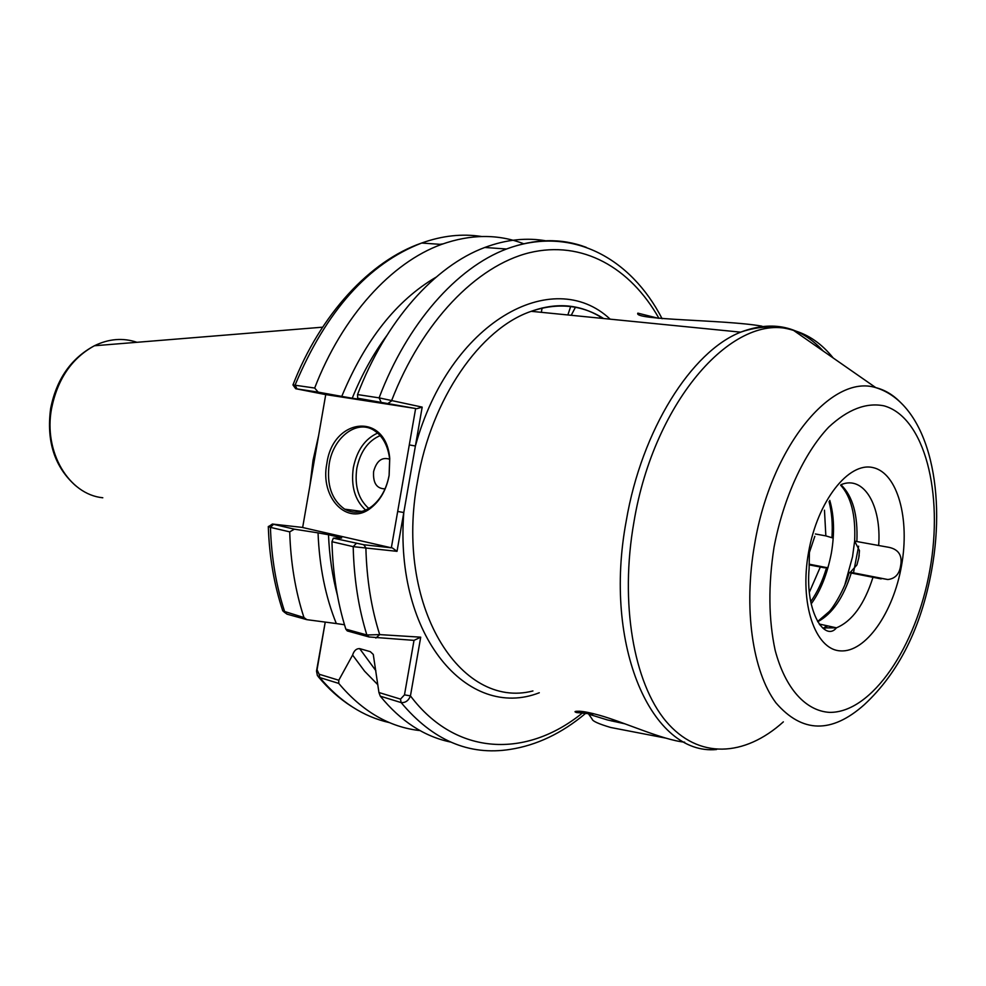 <?xml version="1.0" encoding="UTF-8"?>
<svg xmlns="http://www.w3.org/2000/svg" width="986" height="986" viewBox="0 0 986 986"><rect width="100%" height="100%" fill="white"/><g stroke="black" fill="none" stroke-linecap="round" stroke-linejoin="round"><path stroke-width="1.48" d="M588.371 713.691L576.169 712.434C573.889 711.559 574.986 711.165 579.472 711.239C583.7 711.411 590.318 712.742 599.328 715.22C624.138 722.134 662.259 739.907 684.654 742.187M833.219 538.097L825.849 535.891L824.469 510.193M840.972 484.779C852.73 496.044 858.03 514.963 856.859 541.536L854.64 541.104L859.472 550.595L858.794 557.854L856.908 564.941L850.413 572.237L849.008 572.607L887.831 579.534C895.165 578.683 899.429 574.086 900.625 565.742C902.683 554.847 898.098 548.598 886.858 546.971L878.662 545.505C881.694 505.682 863.81 474.944 841.058 484.681M658.081 318.231L637.843 313.141C632.963 320.265 725.154 319.637 761.463 326.083L764.298 327.093M389.137 475.449C386.413 489.586 380.399 500.37 371.093 507.802C347.651 527.029 319.71 497.819 326.859 463.506C332.874 417.67 385.994 411.655 389.741 458.49L389.137 475.449M329.213 463.925C326.502 484.853 331.653 499.939 344.669 509.158C353.506 514.002 362.528 513.102 371.759 506.471C380.707 499.335 386.475 488.982 389.1 475.4L389.667 459.119C387.954 445.721 382.79 436.182 374.187 430.475C357.068 419.001 333.231 437.266 329.213 463.925M385.07 488.846C376.664 488.773 372.856 482.992 373.62 471.518C376.59 460.832 381.952 456.74 389.68 459.242M814.818 536.335L809.42 552.394L809.112 568.725C805.205 612.774 825.257 642.034 836.448 627.823C852.187 621.229 864.365 604.406 872.967 577.352M386.537 335.943C373.078 354.22 361.64 374.976 352.236 398.221L365.51 400.23L357.659 398.221L357.548 394.573L379.105 397.863L422.181 407.119L397.025 551.334L353.198 546.651L331.962 541.708L333.317 538.159L341.661 537.999M318.638 435.467L313.03 460.314L309.949 485.543M815.373 533.981L825.849 535.891M856.859 541.536L878.662 545.505M852.545 556.671L854.64 541.104C855.811 515.345 851.128 496.697 840.614 485.161M809.149 564.867L824.432 567.8L828.117 567.332M576.169 712.434L580.199 711.288M588.248 713.531L576.724 712.582M450.503 742.027C424.14 736.505 400.735 721.222 380.3 696.178L378.932 692.517L373.275 654.445L370.305 651.66L359.644 648.615L375.851 670.653M352.236 398.221L341.76 396.397C365.14 340.022 396.569 300.286 436.046 277.202M268.303 526.524C269.338 556.967 274.182 585.105 282.797 610.95L303.959 617.532C295.418 591.366 290.66 562.809 289.711 531.861L270.435 527.374L268.303 526.524L269.523 525.994M420.073 730.601C389.458 727.224 362.355 711.485 338.753 683.409L319.784 677.567L317.418 675.657L316.506 671.096L325.232 622.104L317.048 669.802L319.119 674.227L338.79 680.241L338.753 683.409M303.959 617.532L306.831 619.664L336.325 623.559C325.454 596.727 319.365 566.494 318.047 532.871L294.37 529.174L289.711 531.861M377.811 684.715L364.561 671.17L352.606 655.061L338.79 680.241M339.332 538.023L339.295 537.222L328.498 534.745C329.386 556.178 332.368 576.379 337.422 595.334M378.932 692.517L400.513 699.111L404.482 694.871L414.009 640.37L369.035 636.968L347.269 630.917L345.839 629.154C337.409 602.483 332.787 573.334 331.962 541.708M345.839 629.154L366.866 634.984L379.684 634.602L420.714 637.178L410.447 695.882C408.561 700.676 405.456 702.907 401.142 702.587L380.3 696.178M318.047 532.871L328.498 534.745M344.484 624.754L336.325 623.559M352.606 655.061C354.011 650.649 356.353 648.505 359.644 648.615M339.295 537.222L341.661 537.937M295.677 388.681L292.941 384.922L314.67 388.04C342.352 316.062 391.615 262.436 441.457 244.429C470.642 234.052 498.14 233.855 523.936 243.85M314.67 388.04L318.158 392.132L341.76 396.397M357.548 394.573C385.551 320.881 435.011 265.949 484.779 247.474C506.286 239.462 527.054 237.306 547.07 241.028M599.377 318.108L600.264 316.789M302.653 527.51L391.343 547.809L415.636 408.512L325.737 394.585L302.653 527.51M333.317 538.159L363.748 544.74L391.343 547.809M302.665 527.448L272.382 524.047L294.37 529.174M415.636 408.512L357.659 398.221M318.158 392.132L295.714 388.718L325.737 394.61M306.831 619.664L287.025 614.155L283.919 611.899M658.956 318.355C630.362 267.551 582.319 239.992 529.396 252.736C476.645 265.715 422.045 321.646 391.454 401.019L388.422 403.126M422.181 407.119L416.758 408.709M363.748 544.74L365.88 547.846C366.693 579.324 371.303 608.239 379.684 634.602L375.839 638.053M610.186 319.181C552.69 265.172 449.308 321.954 415.402 445.992L409.289 444.92M392.453 548.006L397.025 551.334M539.293 692.751C468.079 720.704 394.178 636.377 403.792 512.523L397.678 511.463M317.295 667.707L317.172 668.434M420.714 637.178L414.009 640.37M581.986 713.346C526.697 758.049 456.074 756.681 410.447 695.882L404.482 694.871M586.67 712.188L576.576 712.286M614.093 721.53L619.22 721.74M665.636 738.083L610.704 727.483C598.601 723.909 592.401 721.099 592.118 719.053L587.409 712.323M587.336 712.311L590.873 714.85L607.499 719.965L625.087 723.872M612.491 719.373L612.195 721.099M826.675 625.666L823.446 628.624L826.391 625.605M853.358 573.458L858.633 546.158M365.633 510.119C354.886 500.247 350.782 486.098 353.333 467.697C356.895 450.368 365.005 438.819 377.65 433.064M380.177 435.59C368.037 440.841 360.247 451.748 356.821 468.301C354.405 485.888 358.399 499.273 368.801 508.48M808.569 552.271C817.505 500.974 848.712 461.46 873.091 467.623C897.63 473.021 910.066 518.919 901.487 565.865C893.254 612.861 865.523 652.744 840.405 650.871C815.175 649.762 799.264 603.506 808.569 552.271M136.955 342.302C122.979 337.594 108.793 338.74 94.397 345.766C71.793 358.165 57.508 379.117 51.543 408.623C43.347 452.019 68.897 494.504 102.803 497.77M603.642 318.527C581.814 304.785 557.682 302.382 531.244 311.317C480.527 328.301 431.276 398.763 417.608 480.7C394.018 605.318 460.105 709.982 532.921 690.952M929.847 570.019C943.787 493.641 924.72 417.263 884.109 405.862C866.275 402.251 847.775 409.375 828.622 427.209C803.947 453.313 783.365 498.041 774.035 547.218C768.168 585.08 768.538 619.43 775.156 650.304C785.3 688.598 805.722 710.881 829.436 712.373C871.809 713.149 916.413 646.471 929.847 570.019M931.647 570.241C921.158 627.848 898.739 672.625 864.402 704.596C831.642 733.781 802.148 733.19 775.92 702.821C752.466 671.515 743.284 608.189 754.684 543.952C770.867 446.732 831.605 373.595 875.79 387.634C884.688 389.864 892.761 394.622 900.008 401.906M716.575 749.508C652.375 755.868 602.569 646.791 626.283 520.694C641.652 430.019 691.42 351.435 740.671 332.159C772.802 319.932 800.299 326.218 823.199 351.016M833.207 357.992C821.893 343.88 808.68 334.685 793.582 330.409C735.42 310.097 654.162 399.268 633.924 522.112C619.639 603.062 633.653 682.719 665.907 721.173C698.298 759.676 744.541 756.952 783.352 721.863M829.053 501.603C831.827 512.301 832.8 524.158 831.962 537.173M809.346 592.266L820.303 567.049M851.238 573.1C843.412 597.775 832.246 613.995 817.727 621.747M822.607 627.922L836.448 627.823L819.206 624.027M273.467 524.342L270.435 527.374C271.446 558.002 276.253 586.288 284.843 612.22L287.025 614.155M319.119 674.227L319.784 677.567C340.133 701.773 363.378 716.797 389.519 722.639M439.978 244.331L443.034 243.862M369.035 636.968L366.866 634.984C358.51 608.066 353.949 578.609 353.198 546.651L356.254 543.459M585.364 713.581C561.81 733.325 536.729 745.28 510.119 749.409C468.991 755.892 432.669 740.289 401.142 702.587L400.513 699.111M481.562 236.492C462.2 233.472 442.233 235.654 421.663 243.037C368.32 263.681 326.132 311.021 295.097 385.058L296.959 388.854M380.916 401.82L379.105 397.863C407.255 323.297 456.801 267.711 506.508 249.002C534.757 238.513 561.354 237.959 586.288 247.35M826.49 567.899C822.62 580.964 817.357 592.241 810.702 601.743M849.008 572.607L881.151 578.893M809.149 564.818L824.432 567.8M824.111 629.13L827.525 625.851M575.528 307.077L571.239 315.298M371.759 506.471L371.093 507.802M361.936 511.438L344.669 509.158M75.737 485.79C54.6 467.105 46.243 441.321 50.656 408.426C56.522 379.129 71.103 358.238 94.397 345.766L322.595 327.179M602.914 318.453C581.148 304.341 557.263 301.962 531.244 311.317L740.671 332.159L744.59 330.865C762.03 325.787 778.348 325.626 793.582 330.409L875.79 387.634C927.197 403.397 946.868 487.257 931.659 570.154M350.979 706.05C339.147 698.433 328.252 688.659 318.305 676.741M441.457 244.429L421.663 243.037C370.354 260.698 320.536 314.041 292.953 384.922M662.124 318.749C630.683 257.58 570.968 225.03 506.508 249.002L484.779 247.474M272.382 524.047L268.463 526.697M317.048 669.802L316.506 671.096M389.667 459.119L389.741 458.49M570.746 306.289L567.862 314.965M542.127 307.94L541.339 312.328M859.213 555.266L858.769 557.829M817.591 621.537L829.103 611.653C832.862 608.14 844.879 589.197 849.057 572.632M850.413 572.237L887.831 579.534M809.087 564.165L827.242 567.714M829.768 500.383C834.156 515.703 834.698 533.229 831.395 552.949C827.291 574.037 820.549 591.033 811.158 603.937M819.97 625.05L820.685 624.348M844.891 584.649L852.533 556.72M612.281 720.593L611.456 720.926M590.873 714.85L593.646 713.704"/></g></svg>

